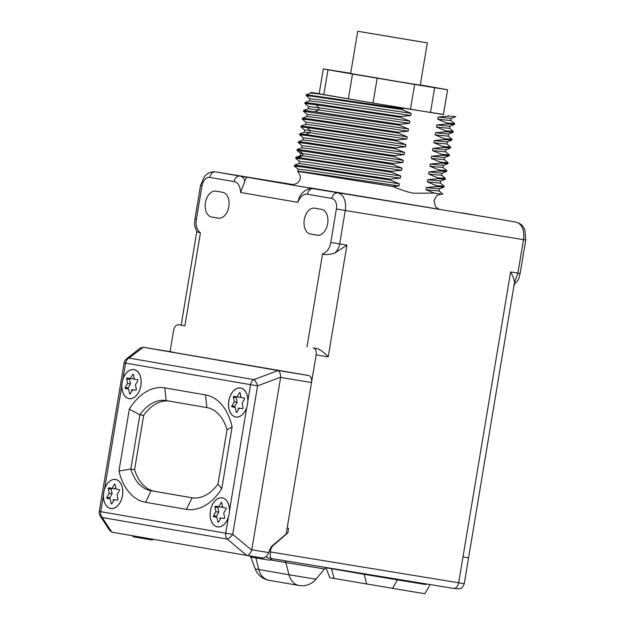 <?xml version="1.0" encoding="UTF-8"?>
<svg xmlns="http://www.w3.org/2000/svg" width="625" height="625" viewBox="0 0 625 625"><rect width="100%" height="100%" fill="white"/><g stroke="black" fill="none" stroke-linecap="round" stroke-linejoin="round"><path stroke-width="0.94" d="M491.43 217.898L313.305 188.711A6.398 4.867 -79.8 0 0 307.422 194.227C303.57 193.641 300.344 196.344 297.75 202.336L299.32 197.328C302.469 190.633 309.875 187.547 313.258 188.695M244.836 181.078L240.625 192.492C240.125 185.969 237.961 182.336 234.133 181.609A6.406 4.891 -80.2 0 1 240.008 176.086L247.266 177.273C246.555 177.359 245.742 178.625 244.836 181.078C244.055 178.219 242.445 176.555 240.008 176.086L215.594 171.883A16.031 10.344 -80.7 0 0 215.539 171.875L293.234 184.602L215.594 171.883A6.398 4.891 -80.2 0 0 209.711 177.406A9.625 6.211 -80.7 0 0 202 185.844L196.406 219.297C195.461 225.266 196.805 229.797 200.43 232.891L197.148 231.859C193.234 224.086 194.852 223.141 194.914 219.023L196.406 219.297M334.641 253.125C337.336 250.766 339.008 247.703 339.672 243.93L346.93 245.125L334.641 253.125C328.727 254.766 324.703 255.031 322.555 253.922C326.984 252.211 329.727 248.383 330.773 242.438L336.375 208.984A9.625 6.211 -80.7 0 0 331.844 198.438L307.422 194.227M316.148 354.898A6.398 4.133 -80.7 0 0 313.133 347.883L315.555 348.281C319.289 348.898 323.508 351.766 328.227 356.875L316.148 354.898L311.562 382.281A6.398 4.133 99.3 0 0 308.516 375.484L143.266 347.266L278.039 370.539C279.68 371.438 280.562 373.648 280.68 377.18L251.734 550.055C250.477 553.359 248.93 555.148 247.086 555.438L262.398 557.992L246.711 555.414M200.43 232.891L184.883 325.797L178.758 324.742A6.398 4.133 -80.7 0 0 178.734 324.734A6.398 4.133 -80.7 0 0 173.633 330.352L170.062 351.656M234.133 181.609L209.711 177.406M218.328 218.164A13.102 8.461 -80.7 0 0 218.375 218.172A13.102 8.461 -80.7 0 0 228.836 206.641A13.102 8.461 -80.7 0 0 222.656 192.312L215.937 191.156A13.102 8.461 -80.7 0 0 215.898 191.148A13.102 8.461 -80.7 0 0 205.437 202.68A13.102 8.461 -80.7 0 0 211.609 217.008L218.414 218.18M310.445 234.031L317.164 235.188A13.102 8.461 -80.7 0 0 317.203 235.195A13.102 8.461 -80.7 0 0 327.664 223.664A13.102 8.461 -80.7 0 0 321.492 209.336L314.773 208.18A13.102 8.461 -80.7 0 0 314.727 208.172A13.102 8.461 -80.7 0 0 304.266 219.703A13.102 8.461 -80.7 0 0 310.445 234.031L317.984 235.266M305.039 421.297L287.164 528.094L311.531 382.5L280.648 377.445M270.367 551.938L458.656 582.789A6.398 4.133 99.3 0 1 453.547 588.406A6.398 4.133 99.3 0 1 453.523 588.406L268.961 558.141A7.68 5.867 -80.2 0 0 268.992 558.148L270.945 558.484C270.305 557.461 270.117 555.281 270.367 551.938A7.68 5.867 -80.2 0 1 273.328 545.375L287.844 532.922L288.609 528.328L287.156 528.094L286.164 534.023L272.68 545.43A8.961 6.844 -80.2 0 0 269.906 549.492L268.758 552.578C267.172 556.281 265.047 558.086 262.398 557.992M330.773 242.438L339.672 243.93L345.273 210.477L523.492 239.68L517.891 273.141L514.461 282.594C514.422 280.086 513.148 276.531 510.633 271.945L520.133 273.484C518.719 277.758 520.016 278.93 513.867 284.844M278.039 370.539L253.906 379.609A6.398 1.93 69.4 0 1 257.578 385.859L250.578 384.68A6.398 4.891 -80.2 0 1 253.906 379.609L128.945 358.07A6.398 4.867 51.8 0 0 126.492 358.898L140.305 348.031L143.266 347.266L128.945 358.07A6.398 4.891 99.8 0 0 125.625 363.141L122.859 379.656A14.656 9.461 99.3 0 1 131.305 369.766A14.656 9.461 99.3 0 1 139.977 375.43A14.656 9.461 99.3 0 1 140.836 385.727A14.656 9.461 99.3 0 1 136.758 395.055A14.656 9.461 99.3 0 1 126.695 397.625A14.656 9.461 99.3 0 1 121.891 385.43L104.469 489.508A14.656 9.461 99.3 0 1 112.914 479.617A14.656 9.461 99.3 0 1 121.586 485.281A14.656 9.461 99.3 0 1 122.445 495.578A14.656 9.461 99.3 0 1 118.367 504.914A14.656 9.461 99.3 0 1 108.305 507.477A14.656 9.461 99.3 0 1 103.5 495.281L100.758 511.672L232.711 534.391A6.398 1.953 129.5 0 1 227.211 539.078L246.664 555.414L112.297 532.25L109.773 530.578L100.227 515.969A6.398 4.898 146.8 0 0 102.25 517.539L111.789 532.117M210.477 510.75A14.656 9.461 99.3 0 1 218.633 498.32A14.656 9.461 99.3 0 1 228.266 503.672A14.656 9.461 99.3 0 1 229.422 511.047L246.844 406.969A14.656 9.461 99.3 0 1 243.445 413.445A14.656 9.461 99.3 0 1 232.562 415.406A14.656 9.461 99.3 0 1 228.867 400.898A14.656 9.461 99.3 0 1 237.023 388.469A14.656 9.461 99.3 0 1 246.656 393.812A14.656 9.461 99.3 0 1 247.812 401.195L250.578 384.68L124.133 362.875L99.266 511.406L100.758 511.672A6.398 4.891 99.8 0 0 102.25 517.539L227.211 539.078A6.398 4.891 -80.2 0 1 225.711 533.211L228.453 516.82A14.656 9.461 99.3 0 1 225.055 523.297A14.656 9.461 99.3 0 1 214.172 525.258A14.656 9.461 99.3 0 1 210.477 510.75M205.531 394.906L164.812 387.891A57.633 37.203 -80.7 0 0 129.32 409.141L118.961 471.023A58.398 37.695 -80.7 0 0 145.656 502.328L186.375 509.344A58.398 37.695 -80.7 0 0 221.758 488.742L232.117 426.859A57.633 37.203 -80.7 0 0 205.531 394.906L206.875 407.602L166.156 400.586A45.32 29.25 -80.7 0 0 166 400.562A45.32 29.25 -80.7 0 0 139.906 414.766L130.812 469.055A46.086 29.75 -80.7 0 0 151.062 490.742L191.781 497.758A46.086 29.75 -80.7 0 0 191.938 497.781A46.086 29.75 -80.7 0 0 217.953 484.078L227.039 429.789A45.32 29.25 -80.7 0 0 206.875 407.602M145.273 537.938L145.125 538.82L150.938 539.773A7.664 5.852 99.8 0 0 153.695 539.383M133.062 535.828L132.914 536.719L145.125 538.82M268.961 558.141A7.68 5.867 -80.2 0 1 266.141 556.523M266.82 557.164L265.609 556.969M262.578 558.016L262.414 559.023L268.227 559.977A7.664 5.852 99.8 0 0 272.352 558.719M250.344 556.016L250.195 556.914L262.414 559.023M287.844 532.922L286.18 533.945M468.562 557.789L462.953 556.898L468.586 557.797L514.461 282.594M461.594 212.82L461.367 212.781A6.398 0.539 -80.5 0 1 461.375 212.781L484.281 216.727M196.836 231.406L181.156 325.133L184.883 325.797M430.102 584.562L424.805 593.75L329.789 577.742L326.07 567.805M232.117 426.859L227.039 429.789M221.758 488.742L217.953 484.078M118.961 471.023L130.812 469.055L134.578 469.672A46.086 29.75 -80.7 0 0 154.828 491.359L192.875 497.914M129.32 409.141L139.906 414.766L143.664 415.383L134.578 469.672M168.844 401.047A45.32 29.25 -80.7 0 0 143.664 415.383M440.742 194.078L434.375 193.094L413.805 193.234C409.227 192.594 402.195 190.336 392.711 186.469L297.75 171.352C294.992 170.227 354.547 179.484 398.992 185.953L399.352 183.789L390.102 180.023L390.25 179.156L400.297 178.125L400.664 175.961L391.414 172.195L303.617 159.125L295.672 158.25L299.438 161.367M399.352 183.789L306.977 170.148L298.109 169.172L297.727 171.344C300.766 175.383 301.117 178.742 298.789 181.398C299 182.992 292.539 185.211 291.891 184.602M319.18 93.656L310.953 92.414L319.984 94.07L310.867 93.031L306.32 94.734L402.039 108.695L404.469 108.352L443.469 114.43M319.984 94.07L404.469 108.352M420.289 84.953L447.602 89.727L443.438 114.586L373.008 103.055L319.156 93.789L323.32 68.93L350.695 73.297M451.242 118.344L450.883 120.508L437.781 119.273L447.031 123.039L454.633 123.602L450.844 120.445M438.148 117.109L448.195 116.086L455.789 116.656L451.188 118.391L438.148 117.109L437.781 119.273M454.633 123.602L454.43 124.516L446.891 123.914L447.031 123.039M454.43 124.516L449.875 126.219L436.836 124.937L436.477 127.102L445.727 130.875L453.32 131.43L449.531 128.273M446.891 123.914L436.836 124.937M449.937 126.172L449.57 128.336L436.477 127.102M453.32 131.43L453.117 132.344L445.578 131.742L445.727 130.875M448.578 134.047L435.523 132.766L435.164 134.93L444.414 138.703L452.008 139.258L448.219 136.102M445.578 131.742L435.523 132.766M448.625 134L448.258 136.164L435.164 134.93M452.008 139.258L451.813 140.172L444.266 139.57L444.414 138.703M451.813 140.172L447.258 141.875L434.219 140.594L433.852 142.758L443.102 146.531L450.703 147.086L446.914 143.93M444.266 139.57L434.219 140.594M447.312 141.828L446.953 143.992L433.852 142.758M450.703 147.086L450.5 148L442.961 147.398L443.102 146.531M445.961 149.703L432.906 148.422L432.547 150.594L441.797 154.359L449.391 154.914L445.602 151.758M442.961 147.398L432.906 148.422M446 149.656L445.641 151.828L432.547 150.594M449.391 154.914L449.188 155.836L441.648 155.227L441.797 154.359M449.188 155.828L444.633 157.539L431.594 156.25L431.234 158.422L440.484 162.188L448.078 162.742L444.289 159.586M441.648 155.227L431.594 156.25M444.695 157.484L444.328 159.656L431.234 158.422M448.078 162.742L447.883 163.664L440.336 163.055L440.484 162.188M447.883 163.664L443.328 165.367L430.289 164.078L429.922 166.25L439.172 170.016L446.773 170.57L442.984 167.414M440.336 163.055L430.289 164.078M443.383 165.312L443.023 167.484L429.922 166.25M446.773 170.57L446.57 171.492L439.031 170.883L439.172 170.016M446.57 171.492L442.016 173.195L428.977 171.906L428.617 174.078L437.859 177.844L445.422 178.336M439.031 170.883L428.977 171.906M442.07 173.141L441.711 175.312L428.617 174.078M445.461 178.406L445.258 179.32L437.719 178.711L437.859 177.844M445.258 179.32L440.703 181.023L427.664 179.734L427.305 181.906L436.555 185.672L444.148 186.234L440.359 183.078M437.719 178.711L427.664 179.734M440.766 180.977L440.398 183.141L427.305 181.906M444.148 186.234L443.945 187.148L436.406 186.539L436.555 185.672M439.406 188.844L426.359 187.57L425.992 189.734L434.375 193.094M436.406 186.539L426.359 187.57M439.453 188.805L439.094 190.969L425.992 189.734M442.844 194.062L439.055 190.906M392.711 186.469L398.992 185.953M391.555 171.32L401.609 170.297L302.516 155.797L298.094 157.523L391.555 171.32L391.414 172.195M401.609 170.297L401.969 168.133L392.719 164.367L392.867 163.492L402.922 162.469L403.281 160.305L394.031 156.539L394.18 155.664L404.227 154.641L404.594 152.477L395.344 148.703L395.484 147.836L405.539 146.812L405.898 144.648L396.656 140.875L396.797 140.008L406.852 138.984L407.211 136.82L397.961 133.047L398.109 132.18L408.156 131.156L408.523 128.984L399.273 125.219L399.422 124.352L409.469 123.328L409.836 121.156L400.586 117.391L400.727 116.523L410.781 115.5L411.141 113.328L401.891 109.562L402.039 108.695M448.195 116.086L448.289 115.531M390.102 180.023L302.305 166.953L294.359 166.086L298.125 169.203M294.359 166.086L294.531 165.195L303.016 166.164L390.25 179.156M400.297 178.125L299.086 163.492M400.664 175.961L308.289 162.32L299.422 161.344L299.062 163.508M298.094 157.523L295.836 157.367L295.672 158.25M401.969 168.133L302.883 153.633L302.516 155.797L300.391 155.664L295.836 157.367M300.75 153.539L296.984 150.422L299.258 150.562L302.883 153.633L300.734 153.516L300.367 155.68M392.719 164.367L299.258 150.562M296.984 150.422L297.148 149.539L305.633 150.508L392.867 163.492M402.922 162.469L311.156 148.914L301.703 147.836L297.148 149.539M403.281 160.305L310.906 146.664L302.039 145.688L301.68 147.852M394.031 156.539L306.234 143.469L298.289 142.594L302.055 145.711M298.289 142.594L298.461 141.711L306.945 142.68L394.18 155.664M404.227 154.641L312.469 141.086L303.016 140.008L298.453 141.711M404.594 152.477L312.219 138.836L303.352 137.859L302.992 140.023M395.344 148.703L307.547 135.641L299.602 134.766L303.367 137.883M405.539 146.812L309.852 132.727L305.625 134.492L299.766 133.883L299.602 134.766M305.625 134.492L395.484 147.836M309.852 132.727L304.312 132.18L304.664 130.031L310.211 130.562L309.852 132.727M304.68 130.055L300.914 126.937L306.789 127.531L310.211 130.562L405.898 144.648M396.656 140.875L306.789 127.531M300.914 126.937L301.078 126.055L309.57 127.023L396.797 140.008M406.852 138.984L315.086 125.43L305.633 124.352L301.078 126.055M407.211 136.82L314.836 123.18L305.969 122.203L305.609 124.367M397.961 133.047L310.164 119.984L302.219 119.109L305.984 122.227M302.219 119.109L302.391 118.227L310.875 119.188L398.109 132.18M408.156 131.156L316.398 117.602L306.945 116.516L302.383 118.227M408.523 128.984L316.148 115.352L307.281 114.375L306.922 116.539M399.273 125.219L303.555 111.312M409.469 123.328L318.68 109.906L314.734 111.719L303.695 110.391L303.531 111.281M314.734 111.719L399.422 124.352M318.68 109.906L308.242 108.695L308.594 106.547L319.039 107.742L318.68 109.906M308.609 106.57L304.844 103.453L315.898 104.758L319.039 107.742L409.836 121.156M400.586 117.391L315.898 104.758M304.844 103.453L305.008 102.562L313.5 103.531L400.727 116.523M410.781 115.5L319.016 101.945L309.562 100.859L305.008 102.562M411.141 113.328L318.766 99.695L309.898 98.711L309.539 100.883M401.891 109.562L314.094 96.5L306.148 95.625L309.914 98.742M306.148 95.625L306.32 94.734M447.602 89.727L443.406 114.586M410.461 109.289L414.625 84.438L434.648 87.719L430.492 112.57M434.648 87.719L447.562 89.727M414.625 84.438L377.172 78.195L373.008 103.055M377.172 78.195L352.523 74.031L348.359 98.891M352.523 74.031L327.977 69.805L323.82 94.664M327.977 69.805L323.32 68.93M357.734 31.25L350.664 73.508L397.398 81.461L420.258 85.148L427.328 42.898L357.734 31.25L427.328 42.898M417.82 41.359L365.188 32.5L421.43 41.906M374.07 34.07L370.383 33.305M140.883 385.742A14.727 9.5 99.3 0 1 138.164 393.195A14.727 9.5 99.3 0 1 126.594 397.641A14.727 9.5 99.3 0 1 122.148 382.516A14.727 9.5 -80.7 0 1 131.219 369.734A14.727 9.5 -80.7 0 1 140.711 377.656A14.727 9.5 -80.7 0 1 140.883 385.742M134.078 377.672L133.328 378.977L130.43 378.5L132.773 374.438A0.641 0.414 99.3 0 1 133.477 374.562L134.367 379.18L137.602 379.734A0.641 0.414 99.3 0 1 137.789 380.742L135.453 384.805L136.344 389.422A0.641 0.414 99.3 0 1 135.828 390.305L132.602 389.75L130.258 393.812A0.641 0.414 99.3 0 1 129.555 393.688L130.258 393.805M130.43 378.5L127.203 377.945A0.641 0.414 99.3 0 1 127.203 377.945A0.641 0.414 99.3 0 0 126.688 378.828L127.578 383.445L125.234 387.508A0.641 0.414 99.3 0 0 125.43 388.516L128.664 389.07L129.555 393.688M135.945 390.305L132.602 389.75M128.664 389.07L125.43 388.516M131.555 389.547L131.844 391.055M129.984 378.422A0.641 0.414 -80.7 0 0 129.586 379.305L130.477 383.922L128.133 387.984A0.641 0.414 -80.7 0 0 128.328 388.992M130.477 383.922L127.578 383.445M247.555 404.109A14.727 9.5 99.3 0 1 244.836 411.562A14.727 9.5 99.3 0 1 233.266 416.008A14.727 9.5 99.3 0 1 228.82 400.883A14.727 9.5 -80.7 0 1 237.891 388.109A14.727 9.5 -80.7 0 1 247.383 396.023A14.727 9.5 -80.7 0 1 247.555 404.109M240.75 396.047L240 397.344L237.102 396.867L239.445 392.812A0.641 0.414 99.3 0 1 240.148 392.93L241.039 397.547L244.273 398.102A0.641 0.414 99.3 0 1 244.461 399.109L242.125 403.172L243.016 407.789A0.641 0.414 99.3 0 1 242.5 408.68L239.273 408.117L236.93 412.18A0.641 0.414 99.3 0 1 236.227 412.055L236.93 412.172M237.102 396.867L233.875 396.312A0.641 0.414 99.3 0 1 233.875 396.312A0.641 0.414 99.3 0 0 233.359 397.203L234.25 401.82L231.906 405.875A0.641 0.414 99.3 0 0 232.102 406.883L235.336 407.445L236.227 412.055M242.617 408.672L239.273 408.117M235.336 407.445L232.102 406.883M238.227 407.914L238.516 409.422M236.656 396.797A0.641 0.414 -80.7 0 0 236.258 397.672L237.148 402.289L234.805 406.352A0.641 0.414 -80.7 0 0 235 407.359M237.148 402.289L234.25 401.82M122.492 495.602A14.727 9.5 99.3 0 1 119.781 503.055A14.727 9.5 99.3 0 1 108.211 507.5A14.727 9.5 99.3 0 1 103.766 492.375A14.727 9.5 -80.7 0 1 112.828 479.602A14.727 9.5 -80.7 0 1 122.328 487.523A14.727 9.5 -80.7 0 1 122.492 495.602M115.695 487.539L114.938 488.844L112.047 488.367L114.391 484.305A0.641 0.414 99.3 0 1 115.094 484.43L115.984 489.047L119.211 489.602A0.641 0.414 99.3 0 1 119.406 490.609L117.062 494.664L117.953 499.281A0.641 0.414 99.3 0 1 117.445 500.172L114.211 499.617L111.875 503.672A0.641 0.414 99.3 0 1 111.164 503.555L111.875 503.672M112.047 488.367L108.812 487.812A0.641 0.414 99.3 0 0 108.305 488.695L109.195 493.313L106.852 497.375A0.641 0.414 99.3 0 0 107.047 498.383L110.281 498.938L111.164 503.555M117.555 500.164L114.211 499.617M110.281 498.938L107.047 498.383M113.172 499.414L113.461 500.914M111.594 488.289A0.641 0.414 -80.7 0 0 111.195 489.172L112.086 493.789L109.75 497.844A0.641 0.414 -80.7 0 0 109.938 498.852M112.086 493.789L109.195 493.313M229.164 513.977A14.727 9.5 99.3 0 1 226.453 521.43A14.727 9.5 99.3 0 1 214.883 525.875A14.727 9.5 99.3 0 1 210.438 510.75A14.727 9.5 -80.7 0 1 219.5 497.969A14.727 9.5 -80.7 0 1 229 505.891A14.727 9.5 -80.7 0 1 229.164 513.977M222.367 505.906L221.609 507.211L218.719 506.734L221.062 502.68A0.641 0.414 99.3 0 1 221.766 502.797L222.656 507.414L225.883 507.969A0.641 0.414 99.3 0 1 226.078 508.977L223.734 513.039L224.625 517.656A0.641 0.414 99.3 0 1 224.117 518.539L220.883 517.984L218.547 522.047A0.641 0.414 99.3 0 1 217.836 521.922L218.547 522.039M218.719 506.734L215.484 506.18A0.641 0.414 99.3 0 0 214.977 507.062L215.867 511.68L213.523 515.742A0.641 0.414 99.3 0 0 213.719 516.75L216.945 517.305L217.836 521.922M224.227 518.539L220.883 517.984M216.945 517.305L213.719 516.75M219.844 517.781L220.133 519.289M218.266 506.656A0.641 0.414 -80.7 0 0 217.867 507.539L218.758 512.156L216.422 516.219A0.641 0.414 -80.7 0 0 216.609 517.227M218.758 512.156L215.867 511.68M247.266 177.273L320.562 189.898M484.266 216.727L461.484 212.797M308.836 187.672L439.547 209.305M331.844 198.438A6.398 4.891 -80.2 0 1 337.719 192.914A16.031 10.344 -80.7 0 1 345.273 210.477L336.375 208.984M297.75 202.336L240.625 192.492M307.008 346.828L322.555 253.922M308.516 375.484L277.633 370.43M510.633 271.945L458.656 582.789L464.258 583.68L468.586 557.797M346.93 245.125L328.227 356.875M268.758 552.578L251.797 549.797M251.734 550.055L232.711 534.391L257.578 385.859L280.68 377.18M273.328 545.375L272.844 545.289M525.734 240.039L523.492 239.68A16.031 10.344 99.3 0 0 515.938 222.117A6.398 4.891 99.8 0 1 515.969 222.125C521.812 223.617 523.516 227.328 523.758 227.711L524.898 230.094L525.734 240.039L520.133 273.484M516.078 222.141A6.398 4.891 99.8 0 0 515.969 222.125L491.555 217.914M315.555 348.281L313.133 347.883M202 185.844L200.516 185.578L194.914 219.023M211.609 217.008L219.148 218.242M331.5 568.406A1.922 1.469 -80.2 0 1 331.594 568.703L326.234 567.75M363.906 573.719A1.922 1.469 -80.2 0 1 364.172 574.312L331.594 568.703L334.102 578.516M397.945 579.297A1.922 1.242 -80.7 0 0 397.422 579.883L364.172 574.312L366.68 584.125M425.445 583.805A1.922 1.242 -80.7 0 0 424.922 584.391L397.422 579.883L392.477 588.453M427.742 584.18L424.922 584.391M284.75 560.75A3.844 2.93 -80.2 0 1 285.859 562.562L270.188 559.867M299.195 585.508A17.922 13.688 -80.2 0 1 299.109 585.492A17.922 17.922 0 0 0 315.984 579.227L324.445 568.961L285.859 562.562L288.977 574.75L255.234 568.914L250.781 557.016M315.984 579.227L288.977 574.75A17.922 13.688 -80.2 0 0 299.109 585.492L268.977 580.305A17.922 13.688 -80.2 0 1 258.844 569.562L255.859 557.891M269.062 580.32A17.922 13.688 -80.2 0 1 268.977 580.305A17.922 17.922 0 0 1 255.234 568.914M164.812 387.891L166.156 400.586M186.375 509.344L192.094 497.813M145.656 502.328L151.062 490.742L154.828 491.359M126.688 378.828L129.586 379.305M128.133 387.984L125.234 387.508M133.477 374.555L132.773 374.438M233.359 397.203L236.258 397.672M234.805 406.352L231.906 405.875M240.148 392.93L239.445 392.812M108.305 488.695L111.195 489.172M109.75 497.844L106.852 497.375M115.094 484.422L114.391 484.305M214.977 507.062L217.867 507.539M216.422 516.219L213.523 515.742M221.766 502.789L221.062 502.68M143.242 347.266L174.125 352.32M99.266 511.406A6.398 6.398 0 0 0 100.227 515.969M270.945 558.484L453.547 588.406L459.156 588.906C460.25 588.141 461.633 589.789 464.258 583.68M215.539 171.875C209.43 171.383 206.609 174.422 206.281 174.688L204.438 176.578L200.516 185.578M324.445 568.961L326.734 567.625M126.492 358.898A6.398 6.398 0 0 0 124.133 362.875M310.953 92.414L310.852 93.055M448.562 134.047L453.117 132.344M445.945 149.711L450.5 148M445.422 178.344L441.672 175.242M439.391 188.852L443.953 187.148M442.172 194.281C442.445 193.977 437.016 194.727 436.445 196.18L433.977 200.609L435.562 206.711C437.867 208.672 439.234 209.539 439.656 209.328M299.078 163.492L294.523 165.195M304.32 132.18L299.766 133.883M303.547 111.305L307.297 114.398M308.25 108.688L303.695 110.398"/></g></svg>
